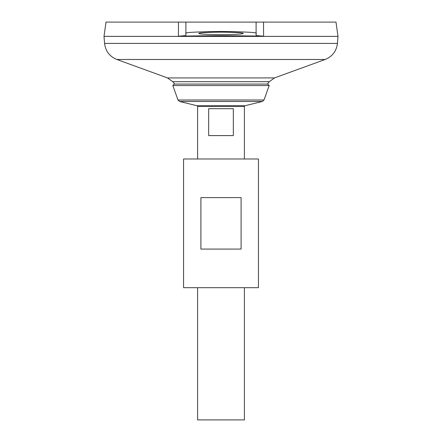 <?xml version="1.0" encoding="UTF-8"?>
<svg xmlns="http://www.w3.org/2000/svg" width="442" height="442" viewBox="0 0 442 442"><rect width="100%" height="100%" fill="white"/><g stroke="black" fill="none" stroke-linecap="round" stroke-linejoin="round"><path stroke-width="0.66" d="M256.1 22.1L178.485 22.1L185.9 22.1L185.9 35.587L178.419 36.194L178.485 22.1L106.008 22.1L104.003 36.377L337.997 36.377L335.992 22.1L263.515 22.1L263.581 36.194L256.1 35.587L256.1 22.1L263.515 22.1M178.419 36.194C206.806 35.609 235.194 35.609 263.581 36.194M104.577 43.415L337.423 43.415L337.997 36.399L104.003 36.399L104.577 43.415C105.533 51.156 109.622 56.51 116.832 59.482L167.518 77.925L172.717 81.687L269.283 81.687A61.455 61.455 0 0 1 267.305 84.074M197.602 287.692L197.602 419.9L244.398 419.9L244.398 287.692M197.602 158.987L197.602 106.34L244.398 106.34L244.398 158.987M233.326 108.682L233.326 135.589L208.674 135.589L208.674 108.682L233.326 108.682M172.816 85.549L269.184 85.549L267.769 84.074L174.231 84.074L172.816 85.549L177.999 100.002L179.645 101.489L197.154 105.771L197.602 106.34M185.9 33.41C183.905 32.487 195.607 31.841 221 31.459C246.393 31.841 258.095 32.487 256.1 33.41M221 32.172C227.503 32.122 242.929 32.498 243.233 33.41C242.929 34.321 227.503 34.691 221 34.642C214.497 34.691 199.071 34.321 198.767 33.41C199.071 32.498 214.497 32.122 221 32.172M183.563 287.692L258.437 287.692L258.437 158.987L183.563 158.987L183.563 287.692M200.906 249.078L200.906 197.602L241.094 197.602L241.094 249.078L200.906 249.078M167.518 77.925L274.482 77.925L269.283 81.687M116.832 59.482L325.168 59.482L274.482 77.925M197.154 105.771L244.846 105.771L244.398 106.34M179.645 101.489L262.355 101.489L244.846 105.771M177.999 100.002L264.001 100.002L262.355 101.489M172.717 81.687A61.455 61.455 0 0 0 174.695 84.074M337.423 43.415C336.467 51.156 332.378 56.51 325.168 59.482M264.001 100.002L269.184 85.549"/></g></svg>
